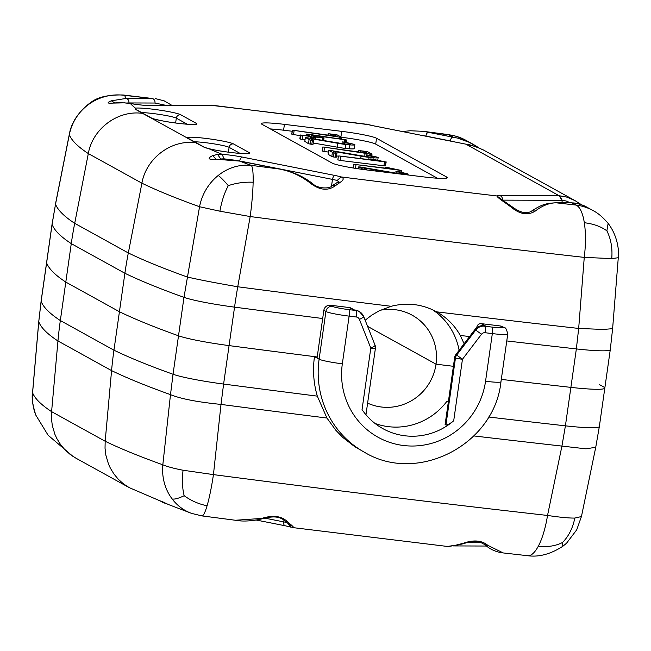 <?xml version="1.0" encoding="UTF-8"?>
<svg xmlns="http://www.w3.org/2000/svg" width="651" height="651" viewBox="0 0 651 651"><rect width="100%" height="100%" fill="white"/><g stroke="black" fill="none" stroke-linecap="round" stroke-linejoin="round"><path stroke-width="0.98" d="M339.44 155.996L385.864 162.001L371.827 159.039L370.037 158.942L370.728 159.235L379.248 160.838L339.431 155.996M354.657 164.41L401.081 170.416L387.044 167.445L385.254 167.356L385.945 167.649L394.465 169.252L354.649 164.41M367.262 151.545L358.563 150.527L364.43 151.52L367.514 153.221L322.872 146.98L370.452 154.059L372.006 154.067L367.27 151.545M322.872 146.98L322.31 151.048L323.97 151.439L324.524 147.549M336.827 134.716L328.137 133.699L333.996 134.692L337.08 136.393L292.437 130.159L340.782 137.312L341.572 137.239L336.836 134.716M292.437 130.159L291.876 134.228L293.536 134.619L294.089 130.729M305.36 137.475L310.641 140.177L313.627 140.388L310.193 138.492L337.763 143.277A12.629 1.099 8.1 0 0 345.746 144.481A12.67 1.107 8.1 0 0 349.872 144.896C353.932 145.173 355.519 145.018 354.624 144.432L345.339 142.292A18.114 1.579 8.1 0 0 342.629 141.885L350.775 143.969A8.65 0.757 8.1 0 1 350.897 144.123A8.65 0.757 8.1 0 1 348.846 144.319A8.349 0.724 8.1 0 1 344.908 143.961A8.927 0.781 8.1 0 1 341.474 143.472L305.36 137.475L304.806 141.373L308.476 143.684L309.03 139.794M401.797 174.224A12.67 1.107 8.1 0 0 403.132 174.338C407.192 174.614 408.779 174.46 407.884 173.874L398.599 171.734A18.106 1.579 8.1 0 0 395.881 171.327L404.035 173.41A8.65 0.757 8.1 0 1 404.149 173.565A8.65 0.757 8.1 0 1 402.106 173.76A8.349 0.724 8.1 0 1 398.168 173.402A8.927 0.781 8.1 0 1 394.734 172.914L359.979 166.941L358.62 166.916L363.901 169.618M366.212 169.878L366.879 169.83L363.453 167.934L391.023 172.718A12.629 1.099 8.1 0 0 395.588 173.467M308.322 134.236L306.344 134.139L309.64 135.961L300.436 135.034L310.617 136.498L314.124 137.613L315.589 137.581L314.49 136.97L323.97 137.882L313.513 136.433L311.04 135.066L346.519 139.957L308.322 134.236M323.026 140.282L323.344 138.028L323.97 137.882M368.645 155.182A18.106 1.579 8.1 0 0 365.935 154.775L374.081 156.85A8.65 0.757 8.1 0 1 374.203 157.005A8.65 0.757 8.1 0 1 372.152 157.2A8.349 0.724 8.1 0 1 368.222 156.85A8.927 0.781 8.1 0 1 364.78 156.362L330.033 150.389L328.665 150.365L333.947 153.058L336.933 153.278L333.507 151.374L361.077 156.167A12.629 1.099 8.1 0 0 369.052 157.371A12.67 1.107 8.1 0 0 373.186 157.786C377.246 158.063 378.825 157.908 377.93 157.314L368.653 155.182M337.869 159.861L340.196 160.455L340.75 156.565M340.196 160.455L383.927 165.793L384.481 161.896M383.927 165.793L385.311 165.891L385.864 162.001M385.311 165.891L386.214 161.928M369.923 159.707L370.037 158.942M369.996 159.715L370.094 159.023M370.647 159.796L370.728 159.235M337.861 159.926L338.414 156.037M355.487 168.373L355.967 164.98M399.47 171.88L399.698 170.31M400.837 172.116L401.081 170.416M385.14 168.113L385.254 167.356M385.213 168.121L385.311 167.437M385.864 168.202L385.945 167.649M353.127 167.991L353.631 164.443M323.97 151.439L328.43 152.074M369.727 155.361L369.923 153.994M370.248 155.451L370.452 154.059M371.013 155.581L371.216 154.132M371.77 155.719L372.006 154.067M358.449 151.935L358.644 150.601M360.678 152.253L360.841 151.081M364.251 152.757L364.43 151.52M293.536 134.619L300.298 135.579M339.261 138.777L339.488 137.166M339.789 138.85L340.017 137.231M340.554 138.964L340.782 137.312M341.311 139.078L341.572 137.239M328.014 135.107L328.21 133.78M330.244 135.424L330.407 134.252M333.817 135.937L333.996 134.692M308.476 143.684L310.088 144.066L310.641 140.177M310.088 144.066L311.829 144.302L312.382 140.413M311.829 144.302L313.066 144.278L313.627 140.388M313.253 143.008L337.21 147.167L337.763 143.277M337.21 147.167A12.629 1.099 8.1 0 0 345.193 148.379L345.746 144.481M345.193 148.379A12.67 1.107 8.1 0 0 349.318 148.794L349.872 144.896M349.318 148.794C353.379 149.071 354.966 148.908 354.071 148.322M342.776 143.676L342.963 142.357M344.599 143.92L344.778 142.642M396.223 171.799L396.036 173.117M398.038 172.084L397.859 173.361M358.62 166.916L358.351 168.812M306.344 134.139L306.149 135.53M299.891 138.842L300.436 135.034M301.047 135.221L300.493 139.119L299.875 138.932M300.493 139.119L302.292 139.444L302.845 135.546M305.034 139.778L302.292 139.444M310.617 136.498L310.389 138.093M312.838 137.41L312.683 138.492M314.124 137.613L313.969 138.712M315.572 137.654L315.393 138.956L315.58 137.654M322.741 137.979L322.432 140.177M344.485 139.981L344.176 142.113M344.916 140.038L344.607 142.178M345.836 140.136L345.526 142.325M361.077 156.167L360.727 158.584M369.052 157.371L368.743 159.56M373.186 157.786L372.982 159.21M364.251 154.751L364.039 156.232L364.243 154.735M366.277 155.239L366.09 156.557M368.092 155.524L367.905 156.81M328.665 150.365L328.112 154.254L331.79 156.565L333.393 156.956L333.947 153.058M332.344 152.676L331.79 156.565M335.696 153.302L335.143 157.192L333.393 156.956M335.143 157.192L336.38 157.168L336.933 153.278M338.349 156.207L336.559 155.89M207.083 505.778C198.474 503.996 190.841 500.635 184.176 495.688C182.345 488.632 181.963 480.145 183.045 470.234C173.988 468.476 167.25 466.661 162.823 464.798A49.33 45.245 109.7 0 0 172.189 499.008A49.33 45.245 109.7 0 0 191.671 513.411L201.908 515.893A49.33 6.136 -82.5 0 0 207.083 505.778A49.33 6.136 -82.5 0 0 213.447 474.612L221.006 404.417C197.44 402.058 180.604 398.794 170.489 394.628L162.823 464.798A1376.865 120.004 8.1 0 1 105.177 441.256L105.031 448.23L105.861 455.147L108.448 463.968L110.361 468.15L113.941 474.009L118.287 479.234L123.332 483.758L129.207 487.615L75.662 458.019L69.966 454.252L64.872 449.703L60.478 444.454L56.857 438.571L54.92 434.38L52.308 425.542L51.453 418.609L51.592 411.635L105.177 441.256L111.573 370.614A394.522 381.209 117.3 0 1 113.949 350.181L119.426 311.731A1381.137 120.37 8.1 0 0 178.512 335.794A1381.137 120.37 -171.9 0 1 119.426 311.731L65.8 282.086L71.276 243.629A394.522 384.839 -59.1 0 1 74.702 223.326A1380.592 120.329 -171.9 0 1 55.53 204.162L69.315 134.741A49.33 49.077 -21.6 0 1 124.618 95.363A49.33 15.697 -83.6 0 0 123.202 94.989L152.261 98.488A3.947 3.328 90.2 0 1 154.987 103.037L128.914 102.948A3.947 3.328 -89.8 0 0 126.18 98.407L111.345 100.824L114.731 102.825M584.321 222.715C593.622 223.879 601.15 226.597 606.887 230.869L608.132 223.391C603.013 217.328 597.96 213.048 592.98 210.542A49.33 47.897 118.9 0 0 592.98 210.542A49.33 47.897 118.9 0 0 576.037 205.065A49.33 15.469 96.4 0 1 584.321 222.715A49.33 15.469 96.4 0 1 584.256 257.389A1771.469 154.393 -171.9 0 1 250.179 216.547L219.908 211.201C221.657 201.281 224.449 192.769 228.298 185.657C224.066 180.693 220.705 177.292 218.231 175.461A49.33 45.245 109.7 0 0 199.548 206.733L183.981 297.344A49.33 4.297 8.1 0 0 234.547 307.142A326.761 148.127 -79.3 0 1 237.745 286.765L250.179 216.547A49.33 6.136 -82.5 0 0 253.133 182.231A49.33 6.136 -82.5 0 0 251.253 165.362A1722.212 150.104 -171.9 0 0 280.011 169.114A3.947 2.091 -78.8 0 1 280.231 169.138L239.78 161.106A3.947 2.091 101.2 0 0 239.568 161.082L280.011 169.114C291.192 171.303 301.527 176.161 311.023 183.688L312.659 183.582C302.536 176.226 295.741 172.824 280.231 169.138M55.53 204.162L52.08 224.424A49.33 4.297 -171.9 0 1 52.056 224.221L55.53 204.162M170.472 394.832L173.036 374.252A1381.137 120.37 8.1 0 1 113.949 350.181L60.331 320.544L65.8 282.086L119.426 311.731L124.894 273.274A394.522 381.209 -62.7 0 1 128.32 252.962L141.902 183.191C146.166 158.274 171.376 139.338 195.723 142.764L203.82 147.077A3.947 3.833 -61.1 0 1 204.683 147.427L189.01 138.761A3.947 3.833 -61.1 0 0 187.708 138.329L195.723 142.764M341.563 137.28A29.596 2.58 8.1 0 1 375.708 144.107L437.431 178.236M270.36 128.931A29.596 2.58 8.1 0 1 283.592 130.208L292.161 131.25M239.78 161.106C233.636 159.723 226.385 159.153 218.012 159.389L239.568 161.082A1327.601 115.707 -171.9 0 0 251.253 165.362A49.33 45.245 109.7 0 0 218.231 175.461M187.708 138.329L187.179 137.955A23.68 2.067 -171.9 0 1 207.327 138.598A23.68 2.067 -171.9 0 1 233.481 143.912L249.154 152.578A23.68 2.067 -171.9 0 1 236.98 153.156A23.68 2.067 -171.9 0 1 208.906 148.737A1327.601 115.707 -171.9 0 0 222.162 154.311L217.589 154.425L220.762 158.99L223.985 158.82L222.162 154.311A17.756 1.546 -171.9 0 1 242.375 157.094L335.143 175.51A17.756 1.546 -171.9 0 1 341.124 176.934L337.12 180.506L338.585 181.645M216.327 159.454L212.674 155.613L217.589 154.425M217.524 159.519C208.353 159.869 206.733 158.567 212.674 155.613M194.421 124.487L194.812 124.349C194.258 124.764 180.368 123.893 173.068 122.616C164.133 121.599 151.276 118.425 151.886 118.238L136.214 109.58A3.947 3.833 118.9 0 0 135.343 109.23L142.569 113.38C118.002 109.832 92.588 128.662 88.316 153.571L74.702 223.326L128.32 252.962A1380.592 120.329 -171.9 0 0 187.236 276.976C197.587 279.45 214.423 282.713 237.745 286.765A1775.204 154.718 8.1 0 0 391.137 306.295L379.159 310.82L371.745 315.149L365.154 320.227M142.569 113.38L151.512 118.238A23.68 2.067 8.1 0 0 180.075 123.535A23.68 2.067 8.1 0 0 196.358 123.397L180.685 114.731A3.947 3.833 118.9 0 0 176.315 118.156L175.632 122.966M111.345 100.824C105.698 103.127 107.586 103.761 117.017 102.728L117.571 102.703M124.78 102.891L117.017 102.728M110.792 103.143L124.544 102.842L130.501 103.582M135.343 109.23L135.473 108.139A1327.601 115.707 -171.9 0 1 130.355 103.558L124.292 102.85M219.908 211.201L199.548 206.733A1376.865 120.004 8.1 0 1 141.902 183.191L88.316 153.571A1376.865 120.004 -171.9 0 1 69.315 134.741L69.315 134.375M500.237 199.279L499.683 197.969L505.941 202.518L504.818 202.502C499.569 198.97 496.949 196.781 496.949 195.951L500.009 198.295M504.818 202.502L511.068 207.067L512.508 207.051L505.941 202.518M511.068 207.067C519.823 214.366 527.896 215.693 535.293 211.054L531.94 210.826C542.617 203.942 546.661 203.405 555.824 202.778A3.947 3.328 90.2 0 1 556.369 202.835L572.091 202.884A3.947 3.328 -89.8 0 0 571.554 202.827L555.824 202.778M535.293 211.054C542.429 205.553 549.46 202.811 556.369 202.835A1722.212 150.104 -171.9 0 0 576.037 205.065L572.091 202.884L574.125 202.982L579.073 203.836L584.679 205.976L577.103 203.372L571.554 202.827M228.298 185.657C236.044 183.012 244.32 181.873 253.133 182.231M311.023 183.688C320.113 190.344 328.267 190.995 335.485 185.641L332.344 185.568C330.382 189.075 317.419 188.888 312.659 183.582M332.344 185.568L337.503 182.329L340.099 182.402L335.485 185.641M337.006 184.453L336.193 185.079M570.52 202.827L566.061 200.972L562.252 200.337L559.551 195.796L499.716 195.593A17.756 1.546 -171.9 0 0 496.949 195.951A1722.212 150.104 -171.9 0 1 341.124 176.934C344.167 178.138 343.826 179.961 340.099 182.402M55.522 203.836L69.299 134.423C71.154 123.291 77.542 113.209 88.446 104.176L89.122 104.087M206.953 105.674L211.193 105.12L209.476 105.682M368.433 124.634L211.339 105.136L205.903 105.665M123.202 94.989L123.202 94.989C108.099 94.647 97.276 97.17 90.725 102.573L88.446 104.176M473.423 144.457L479.006 147.907L469.265 142.333L457.563 138.093L423.402 131.339L448.531 134.611A49.33 6.372 97.4 0 1 449.06 134.871A49.33 47.897 -61.1 0 1 466.002 140.347A49.33 47.897 -61.1 0 1 466.002 140.356L456.375 136.287L448.531 134.611M454.007 141.78L450.337 140.941A3.947 2.091 101.2 0 1 453.006 137.052L449.06 134.871A1722.212 150.104 -171.9 0 0 428.61 132.21A3.947 2.091 101.2 0 0 425.941 136.092L421.897 135.4M365.927 123.999L368.108 124.512M363.543 316.362A9.863 9.578 118.9 0 0 359.36 311.585L358.53 311.129A9.863 9.578 118.9 0 0 355.145 310.031L353.623 309.852L349.497 307.565L330.399 305.238A5.916 5.745 118.9 0 0 323.84 310.381L317.061 358.05L314.482 356.626C312.602 370.053 313.546 383.219 317.314 396.133L326.94 418.04A1775.204 154.718 8.1 0 1 221.006 404.417L223.602 384.057A49.33 4.297 8.1 0 1 173.036 374.252L183.981 297.344A1381.137 120.37 -171.9 0 1 124.894 273.274L71.276 243.629A1381.137 120.37 -171.9 0 1 52.08 224.424L46.612 262.882A1381.137 120.37 8.1 0 0 65.8 282.086A1381.137 120.37 -171.9 0 1 46.612 262.882A49.33 4.297 -171.9 0 1 46.579 262.67L41.111 301.128A49.33 4.297 -171.9 0 0 41.135 301.34L38.759 321.659M317.208 356.976A1775.741 154.767 -171.9 0 1 229.071 345.6A49.33 4.297 8.1 0 1 178.512 335.794A49.33 4.297 8.1 0 0 229.071 345.6A1775.741 154.767 8.1 0 0 314.482 356.626M561.903 202.803L562.252 200.337L502.336 200.134M424.2 176.958A29.596 2.58 8.1 0 0 447.318 177.707A29.596 2.58 8.1 0 0 446.659 177.031L376.538 138.272A29.596 2.58 8.1 0 0 341.71 131.356L284.422 124.365A29.596 2.58 8.1 0 0 261.311 123.617A29.596 2.58 8.1 0 0 261.971 124.292L332.091 163.051A29.596 2.58 8.1 0 0 366.92 169.968L424.2 176.958M208.906 148.737L203.82 147.077M561.992 200.337L559.258 195.788L465.839 144.148L373.487 125.814A17.756 1.546 -171.9 0 1 367.506 124.39A1722.212 150.104 -171.9 0 0 211.681 105.381A17.756 1.546 -171.9 0 1 208.906 105.731L149.103 105.535A17.756 1.546 -171.9 0 1 130.355 103.558M559.551 195.796L566.94 197.139L575.118 200.671L580.944 204.398L575.126 200.679L482.879 149.697L475.14 146.491L466.482 144.262M373.698 125.83L466.279 144.237M464.114 343.744L460.281 335.452C454.61 325.378 446.757 317.509 436.707 311.853L436.569 311.78M606.887 230.869C610.98 239.047 612.599 248.283 611.745 258.585L584.256 257.389L578.674 328.438A1775.204 154.718 8.1 0 1 436.707 311.853C422.328 304.107 407.144 302.251 391.137 306.295M506.771 340.937A1775.741 154.767 8.1 0 0 576.355 348.92L570.886 387.378A1775.741 154.767 -171.9 0 1 501.294 379.395A1775.741 154.767 8.1 0 0 570.886 387.378A49.33 4.297 8.1 0 0 604.82 388.086L610.288 349.628L612.615 328.682L618.279 257.731L611.745 258.585M459.11 350.311A64.123 62.268 118.9 0 0 432.435 309.689M610.288 349.628A49.33 4.297 -171.9 0 1 576.355 348.92L578.674 328.438L603.176 329.447L612.591 328.682M52.056 224.221L46.579 262.67A49.33 4.297 -171.9 0 0 46.612 262.882L41.135 301.34A1381.137 120.37 8.1 0 0 60.331 320.544A394.522 384.839 120.9 0 0 57.955 340.978L51.592 411.635A1376.865 120.004 -171.9 0 1 32.591 392.805L38.775 321.814A1380.592 120.329 8.1 0 0 57.955 340.978L111.573 370.614A1380.592 120.329 8.1 0 0 170.489 394.628M290.851 527.131L288.344 523.852M235.377 520.255C243.352 521.76 253.133 521.085 264.721 518.22L235.377 520.255L201.908 515.893M290.411 524.983L290.769 525.552L289.5 524.625L291.632 525.243L293.609 527.286L290.663 527.082M447.099 546.213C447.147 546.718 450.134 546.36 456.05 545.131L447.44 546.458L292.844 527.595M264.721 518.22C274.104 515.82 280.89 516.813 285.081 521.199L287.628 521.874C281.964 516.284 273.908 514.965 263.46 517.911M291.331 525.032L287.628 521.874M168.552 504.582L168.422 504.525C159.869 500.489 158.152 499.878 163.279 502.678L166.916 503.825M164.882 502.841L163.279 502.678M456.807 545.253L464.326 543.487C468.419 541.73 477.443 540.948 480.137 542.145L484.954 544.692L487.721 545.278C481.691 540.314 473.521 539.655 463.211 543.3L456.05 545.131M464.326 543.487L463.211 543.3M191.671 513.411L168.422 504.525M484.946 544.692C489.821 549.265 495.916 552.015 503.207 552.935L487.721 545.278M32.55 392.667L32.591 392.805A49.33 49.077 -21.6 0 0 35.821 415.135A49.33 49.077 -21.6 0 0 35.838 415.167C32.623 405.02 31.533 397.517 32.55 392.667L38.743 321.708L41.111 301.144M538.279 546.262A49.33 15.469 96.4 0 1 527.579 555.702L527.579 555.702C538.914 557.297 550.656 554.156 562.814 546.279L562.537 542.478C555.694 545.986 547.605 547.247 538.279 546.262A49.33 15.469 96.4 0 0 547.532 515.454C559.73 517.276 568.819 518.147 574.809 518.074L581.416 516.552L576.729 529.808L566.5 543.284L562.814 546.279M183.045 470.234L213.447 474.612A1771.469 154.393 8.1 0 0 547.532 515.454L561.927 446.09L565.41 425.835A49.33 4.297 8.1 0 0 599.343 426.543L604.82 388.086A49.33 4.297 8.1 0 0 603.721 386.963L599.237 384.489M184.176 495.688C178.862 498.316 174.867 499.423 172.189 499.008M562.537 542.478C568.673 536.278 572.766 528.14 574.817 518.074M129.207 487.615L166.957 503.841M476.792 327.689L476.874 327.071A3.947 3.833 -61.1 0 1 481.252 323.645L500.342 325.972L502.409 327.111A13.809 1.204 -171.9 0 1 491.928 327.079A5.916 1.318 97 0 1 492.335 333.597L485.548 381.274A73.986 71.846 -61.1 0 1 403.563 445.512A73.986 71.846 -61.1 0 1 342.336 363.803L349.123 316.126L356.374 317.013A5.916 1.318 -83 0 0 355.975 310.494A9.863 9.578 118.9 0 1 359.36 311.585L363.673 316.492L375.066 345.209A5.916 1.107 158.4 0 1 370.801 348.082L362.046 409.593A64.123 62.268 -61.1 0 0 382.918 428.659A64.123 62.268 -61.1 0 0 453.706 420.774C450.272 423.581 447.685 424.989 445.935 425.013L445.113 424.558L454.667 357.423L455.488 357.879A5.916 0.513 8.1 0 0 462.454 359.262L481.496 334.256L475.718 330.049L474.888 329.593L455.846 354.6A5.916 5.745 118.9 0 0 454.667 357.423M481.252 323.645L485.377 325.923L483.848 325.736A9.863 9.578 118.9 0 0 474.888 329.593M374.943 345.079A5.916 1.107 158.4 0 1 375.066 345.209A5.916 5.916 0 0 1 375.424 348.228A5.916 0.513 -171.9 0 1 370.801 348.082L359.409 319.364A5.916 1.107 -21.6 0 0 363.673 316.492M483.848 325.736L484.678 326.192A5.916 1.318 -83 0 1 485.085 332.718L492.335 333.597A19.733 1.717 -171.9 0 0 507.747 334.101C506.673 329.463 505.567 327.347 504.444 327.77L502.377 326.631A5.916 5.745 118.9 0 0 500.342 325.972M326.94 418.04L335.77 430.181L342.768 437.407L354.632 446.594L364.479 452.282A93.72 91.01 -61.1 0 1 319.12 359.189L325.907 311.52A19.733 1.717 8.1 0 0 349.123 316.126A5.916 1.318 97 0 0 348.716 309.607L355.975 310.494L355.145 310.031M448.344 401.87L447.034 401.146A64.123 62.268 -61.1 0 1 375.033 423.451M448.417 401.317L447.034 401.146M488.575 417.006A1775.741 154.767 8.1 0 0 565.41 425.835L570.886 387.378A49.33 4.297 8.1 0 0 604.82 388.086M349.497 307.565A3.947 3.833 -61.1 0 1 350.848 308.004L354.339 309.933M380.347 310.242A49.33 47.897 -61.1 0 1 412.156 315.19A49.33 47.897 -61.1 0 1 436.024 364.178A49.33 47.897 -61.1 0 1 367.612 403.132M453.405 366.301L436.024 364.178L453.405 366.301M367.579 326.346L436.024 364.178L367.579 326.346M311.609 137.052L311.438 138.272M152.261 98.488L126.18 98.407A1327.601 115.707 -171.9 0 1 124.618 95.363A1722.212 150.104 -171.9 0 1 152.261 98.488M220.713 159.308L218.956 159.357M151.886 118.238L151.886 118.238A3.947 3.833 118.9 0 0 150.584 117.807M128.914 102.948L126.424 103.021M166.9 105.543L154.987 103.037M187.268 124.211L176.315 118.156A19.733 1.717 8.1 0 0 161.44 114.722A19.733 1.717 8.1 0 0 141.641 112.574M194.437 141.763A19.733 1.717 -171.9 0 1 214.236 143.912A19.733 1.717 -171.9 0 1 229.111 147.338L228.428 152.155M223.985 158.82L239.706 160.984L332.474 179.399L331.514 186.129M335.143 175.51A3.947 2.091 -78.8 0 0 332.474 179.399A13.809 1.204 -171.9 0 1 337.12 180.506M233.481 143.912A3.947 3.833 118.9 0 0 229.111 147.338L240.064 153.392M322.684 318.518A1775.741 154.767 8.1 0 1 234.547 307.142L223.602 384.057A1775.741 154.767 8.1 0 0 317.314 396.133M450.337 140.941L425.941 136.092M446.496 178.171L446.659 177.031M375.708 144.107L376.538 138.272M340.921 136.881L341.71 131.356M283.592 130.208L284.422 124.365M499.716 195.593A3.947 3.328 90.2 0 1 502.45 200.134M242.375 157.094A3.947 2.091 101.2 0 0 239.706 160.984M187.179 137.955L151.512 118.238M180.685 114.731A23.68 2.067 8.1 0 0 158.95 110.019A23.68 2.067 8.1 0 0 135.473 108.139M148.273 105.495A3.947 3.328 90.2 0 1 148.558 105.478L208.369 105.674M148.697 105.486A3.947 3.328 90.2 0 1 149.103 105.535M483.864 150.226C475.873 146.581 470.079 144.595 466.49 144.253L466.206 144.221M460.281 335.452A1775.741 154.767 8.1 0 0 469.591 336.559M286.554 522.501A13.809 1.204 8.1 0 0 283.73 521.882A3.947 2.091 101.2 0 0 285.081 525.756L256.413 520.068M467.215 542.665L481.756 542.714M283.958 520.263L283.73 521.882L264.941 518.155M595.706 447.27L586.03 448.832L561.927 446.09A1775.204 154.718 8.1 0 1 473.887 435.934M477.321 327.315L476.874 327.071M317.061 358.05L319.12 359.189A19.733 1.717 8.1 0 0 342.336 363.803M455.846 354.6L456.677 355.055A5.916 5.745 118.9 0 0 455.488 357.879L445.935 425.013M453.706 420.774L462.454 359.262L456.677 355.055L475.718 330.049A9.863 9.578 118.9 0 1 484.678 326.192L491.928 327.079M359.409 319.364A3.947 3.833 118.9 0 0 356.374 317.013M504.444 327.77A5.916 5.745 118.9 0 0 502.409 327.111M364.479 452.282C417.698 484.547 494.581 444.535 500.961 381.779A19.733 1.717 -171.9 0 1 485.548 381.274M485.085 332.718A3.947 3.833 118.9 0 0 481.496 334.256M330.399 305.238L332.466 306.377A5.916 5.745 118.9 0 0 325.907 311.52L323.84 310.381M332.466 306.377A13.809 1.204 8.1 0 0 348.716 309.607M337.828 159.886L338.382 155.996M401.171 172.173L401.431 170.334M353.086 167.982L353.599 164.41M358.367 151.919L358.563 150.527M322.741 147.036L322.188 150.926M327.933 135.099L328.137 133.699M292.307 130.216L291.754 134.106M354.828 144.685L354.274 148.574M408.063 174.273L407.965 174.981M299.834 138.875L300.388 134.985M324.019 138.028L323.677 140.396M346.568 140.136L346.234 142.439M378.117 157.713L377.775 160.146M212.95 159.658L218.012 159.389M512.508 207.051C520.735 212.999 527.212 214.26 531.948 210.818M337.503 182.329L338.911 181.352L338.618 182.174M155.565 98.659L164.158 100.832L172.246 105.56M402.367 131.526L410.22 130.753L423.402 131.339M247.217 153.677L247.608 153.538C247.055 153.945 233.164 153.083 225.864 151.797C216.929 150.78 204.072 147.614 204.683 147.427M148.737 105.495L147.216 105.462C142.463 105.047 144.579 105.633 130.403 103.558M208.564 105.698L209.874 105.714M373.609 125.83L367.896 124.471M618.279 257.731C619.093 253.329 618.653 237.151 608.132 223.391M592.98 210.542L585.574 206.448M473.407 144.449L466.002 140.347M290.859 527.123L285.154 525.764M486.533 546.034L452.876 545.92M285.081 521.199L289.5 524.616M168.487 504.558L161.879 501.408M503.215 552.935L527.579 555.702M72.847 456.302L48.109 435.234L35.821 415.135M581.441 516.56L595.738 447.278L599.343 426.543M507.747 334.101L500.961 381.779M375.424 348.228L365.96 414.744"/></g></svg>
